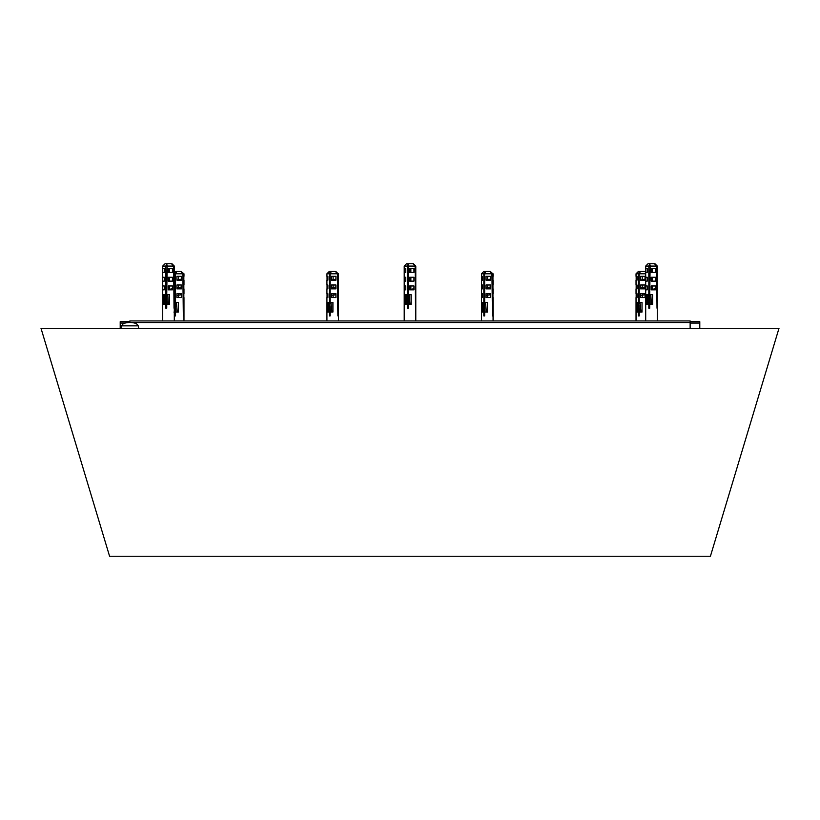 <?xml version="1.0" encoding="UTF-8"?>
<svg xmlns="http://www.w3.org/2000/svg" width="820" height="820" viewBox="0 0 820 820"><rect width="100%" height="100%" fill="white"/><g stroke="black" fill="none" stroke-linecap="round" stroke-linejoin="round"><path stroke-width="1.23" d="M779 328.277L710.417 556.247L779 328.277L41 328.277L109.583 556.247L41 328.277M710.417 556.247L109.583 556.247M699.788 328.277L699.788 321.707L690.132 321.707L699.788 321.707M120.212 328.277L120.212 321.707L129.867 321.707L120.212 321.707M135.823 323.623L136.407 323.623A19.321 19.321 0 0 0 129.867 322.486L129.867 320.938L690.132 320.938L690.132 328.277M166.737 273.07L165.845 273.07M166.737 274.013L165.999 274.249M165.845 275.171L166.737 274.854M166.737 277.877L165.999 278.113M165.845 279.036L166.737 278.718M166.737 281.742L165.999 281.978M165.845 282.9L166.737 282.582M166.737 285.606L165.999 285.842M165.845 286.764L166.737 286.446M166.737 289.47L165.999 289.706M165.845 290.628L166.737 290.311M166.737 293.334L165.999 293.57M165.845 294.482L166.737 294.175M166.737 304.927L165.999 305.163M165.845 306.075L166.737 305.768M166.737 274.31L165.845 274.474M171.944 277.273L168.202 277.949M166.737 278.175L165.845 278.339M166.737 282.039L165.845 282.203M166.737 285.903L165.845 286.067M172.241 288.773L168.202 289.532M166.737 289.767L165.845 289.931M166.737 293.632L165.845 293.796M166.737 305.224L165.845 305.388M165.845 270.805L166.737 270.559M408.237 273.07L407.345 273.07M408.237 274.013L407.489 274.249M407.345 275.171L408.237 274.854M408.237 277.877L407.489 278.113M407.345 279.036L408.237 278.718M408.237 281.742L407.489 281.978M407.345 282.9L408.237 282.582M408.237 285.606L407.489 285.842M407.345 286.764L408.237 286.446M408.237 289.47L407.489 289.706M407.345 290.628L408.237 290.311M408.237 293.334L407.489 293.57M407.345 294.482L408.237 294.175M408.237 304.927L407.489 305.163M407.345 306.075L408.237 305.768M408.237 274.31L407.345 274.474M413.434 277.273L409.692 277.949M408.237 278.175L407.345 278.339M408.237 282.039L407.345 282.203M408.237 285.903L407.345 286.067M413.741 288.773L409.692 289.532M408.237 289.767L407.345 289.931M408.237 293.632L407.345 293.796M408.237 305.224L407.345 305.388M407.345 270.805L408.237 270.559M649.727 273.07L648.835 273.07M649.727 274.013L648.989 274.249M648.835 275.171L649.727 274.854M649.727 277.877L648.989 278.113M648.835 279.036L649.727 278.718M649.727 281.742L648.989 281.978M648.835 282.9L649.727 282.582M649.727 285.606L648.989 285.842M648.835 286.764L649.727 286.446M649.727 289.47L648.989 289.706M648.835 290.628L649.727 290.311M649.727 293.334L648.989 293.57M648.835 294.482L649.727 294.175M649.727 304.927L648.989 305.163M648.835 306.075L649.727 305.768M649.727 274.31L648.835 274.474M654.934 277.273L651.182 277.949M649.727 278.175L648.835 278.339M649.727 282.039L648.835 282.203M649.727 285.903L648.835 286.067M655.231 288.773L651.182 289.532M649.727 289.767L648.835 289.931M649.727 293.632L648.835 293.796M649.727 305.224L648.835 305.388M648.835 270.805L649.727 270.559M175.552 284.12L174.721 284.314M181.384 286.99L176.946 287.748M175.552 287.984L174.721 288.179M175.552 291.848L174.721 292.043M181.384 294.718L176.946 295.477M175.552 295.712L174.721 295.907M175.552 299.577L174.721 299.771M176.044 302.395L176.003 303.359M175.552 315.034L174.721 315.228M174.721 280.481L175.552 280.286M176.946 280.03L181.087 279.189M330.101 284.12L329.281 284.314M335.944 286.99L331.495 287.748M330.101 287.984L329.281 288.179M330.101 291.848L329.281 292.043M335.944 294.718L331.495 295.477M330.101 295.712L329.281 295.907M330.101 299.577L329.281 299.771M330.603 302.395L330.562 303.359M330.101 315.034L329.281 315.228M329.281 280.481L330.101 280.286M331.495 280.03L335.636 279.189M484.661 284.12L483.841 284.314M490.493 286.99L486.055 287.748M484.661 287.984L483.841 288.179M484.661 291.848L483.841 292.043M490.493 294.718L486.055 295.477M484.661 295.712L483.841 295.907M484.661 299.577L483.841 299.771M485.153 303.349L485.153 302.395M484.661 315.034L483.841 315.228M483.841 280.481L484.661 280.286M486.055 280.03L490.196 279.189M639.21 284.12L638.39 284.314M645.053 286.99L640.615 287.748M639.21 287.984L638.39 288.179M639.21 291.848L638.39 292.043M645.053 294.718L640.615 295.477M639.21 295.712L638.39 295.907M639.21 299.577L638.39 299.771M639.713 302.395L639.672 303.359M639.21 315.034L638.39 315.228M638.39 280.481L639.21 280.286M640.615 280.03L644.745 279.189M167.157 264.993L166.737 294.667L169.617 294.667L169.617 304.322L166.737 304.322L166.737 308.187L165.845 308.187L165.845 304.322L163.703 304.322L163.703 294.667L165.845 294.667L165.845 266.069L162.708 266.069L162.708 272.445L164.256 272.445L164.256 268.581L162.719 268.581M162.719 289.829L164.256 289.829L164.256 285.965L162.708 285.965L162.708 320.938M162.708 285.965L162.708 281.137L164.256 281.137L164.256 277.273L162.708 277.273L162.719 281.137M168.202 281.137L172.446 281.137L172.446 277.273L168.202 277.273L168.202 281.137M168.202 272.445L172.446 272.445L172.446 268.581L168.202 268.581L168.202 272.445M168.202 289.829L172.446 289.829L172.446 285.965L168.202 285.965L168.202 289.829M162.708 277.273L162.708 272.445M171.985 263.753L174.301 266.069L174.024 308.187L173.655 266.069L166.737 266.069M174.301 266.069L174.301 320.938M173.655 266.069L171.503 263.753L174.024 266.069M171.503 263.753L167.639 263.753M167.106 294.667L167.106 295.63M168.438 304.322L167.854 295.63L166.142 295.63L166.737 304.322M165.845 266.069L166.747 263.753L165.035 263.753L162.708 266.069M166.214 295.63L165.845 294.667M165.845 304.322L165.25 295.63L166.214 304.322L166.214 296.594M164.871 304.322L164.287 295.63L164.81 295.63L165.394 304.322M165.25 295.63L164.287 295.63M169.371 272.445L169.371 268.581M169.371 281.137L169.371 277.273M169.371 289.357L169.371 285.965M176.515 271.963L175.552 273.798L175.552 302.395L178.36 302.395L178.36 312.051L175.541 312.051L175.552 315.915L174.721 315.915L174.721 312.051L173.901 312.051M176.946 288.865L181.384 288.865L181.384 285.001L176.946 285.001L176.946 288.865M176.946 280.173L181.384 280.173L181.384 276.309L176.946 276.309L176.946 280.173M176.946 297.558L181.384 297.558L181.384 293.693L176.946 293.693L176.946 297.558M182.829 273.798L180.841 271.481L183.967 273.798L183.342 273.798L183.342 315.915L182.829 273.798L175.552 273.798M174.301 302.395L174.301 273.798M183.834 280.173L183.834 276.309M183.834 297.558L183.834 293.693M183.834 288.865L183.834 285.001M181.353 271.481L183.342 273.798M180.841 271.481L176.772 271.481M177.274 312.051L176.474 303.359L174.732 303.359L175.541 312.051M174.721 273.798L175.951 271.481L174.291 271.871M176.515 271.481L175.951 271.481M175.224 303.359L174.721 302.395M174.301 303.359L175.224 312.051L175.224 308.638M174.711 312.051L174.301 307.603M175.552 315.915L174.721 315.915M178.545 280.173L178.545 276.309M178.545 288.865L178.545 285.001M178.545 297.558L178.545 293.693M408.647 264.993L408.237 294.667L411.107 294.667L411.107 304.322L408.227 304.322L407.642 295.63L409.344 295.63L409.938 304.322M404.209 272.445L405.746 272.445L405.746 268.581L404.209 268.581L404.209 281.137L405.746 281.137L405.746 277.273L404.209 277.273M404.209 268.581L404.209 266.069L407.345 266.069L408.237 263.753L406.525 263.753L404.209 266.069M404.209 289.829L405.746 289.829L405.746 285.965L404.209 285.965L404.209 320.938M404.209 285.965L404.209 281.137M409.692 281.137L413.946 281.137L413.946 277.273L409.692 277.273L409.692 281.137M409.692 272.445L413.946 272.445L413.946 268.581L409.692 268.581L409.692 272.445M409.692 289.829L413.946 289.829L413.946 285.965L409.692 285.965L409.692 289.829M413.475 263.753L415.791 266.069L415.525 308.187L415.145 266.069L408.237 266.069M408.237 304.322L408.237 308.187L407.345 308.187L407.345 304.322L405.193 304.322L405.193 294.667L407.345 294.667L407.345 266.069M415.791 266.069L415.791 320.938M415.145 266.069L412.993 263.753L415.525 266.069M412.993 263.753L409.129 263.753M408.596 294.667L408.596 295.63M407.704 295.63L407.345 294.667M407.335 304.322L406.751 295.63L407.704 304.322L407.704 296.594M406.361 304.322L405.777 295.63L406.3 295.63L406.884 304.322M406.751 295.63L405.777 295.63M410.861 272.445L410.861 268.581M410.861 281.137L410.861 277.273M410.861 289.357L410.861 285.965M650.137 264.993L649.727 294.667L652.597 294.667L652.597 304.322L649.717 304.322L649.132 295.63L650.844 295.63L651.428 304.322M645.709 272.445L647.246 272.445L647.246 268.581L645.699 268.581L645.699 281.137L647.246 281.137L647.246 277.273L645.709 277.273M645.699 268.581L645.699 266.069L648.835 266.069L649.727 263.753L648.015 263.753L645.699 266.069M645.709 289.829L647.246 289.829L647.246 285.965L645.699 285.965L645.699 320.938M645.699 285.965L645.699 281.137M651.182 281.137L655.436 281.137L655.436 277.273L651.182 277.273L651.182 281.137M651.182 272.445L655.436 272.445L655.436 268.581L651.182 268.581L651.182 272.445M651.182 289.829L655.436 289.829L655.436 285.965L651.182 285.965L651.182 289.829M654.965 263.753L657.291 266.069L657.015 308.187L656.646 266.069L649.727 266.069M649.727 304.322L649.727 308.187L648.835 308.187L648.835 304.322L646.683 304.322L646.683 294.667L648.835 294.667L648.835 266.069M657.291 266.069L657.291 320.938M656.646 266.069L654.493 263.753L657.015 266.069M654.493 263.753L650.619 263.753M650.086 294.667L650.086 295.63M649.194 295.63L648.835 294.667M648.825 304.322L648.241 295.63L649.194 304.322L649.194 296.594M647.861 304.322L647.267 295.63L647.79 295.63L648.384 304.322M648.241 295.63L647.267 295.63M652.351 272.445L652.351 268.581M652.351 281.137L652.351 277.273M652.351 289.357L652.351 285.965M331.075 271.963L330.101 273.798L330.101 302.395L332.92 302.395L332.92 312.051L330.091 312.051L330.101 315.915L329.281 315.915L329.281 312.051L327.457 312.051L327.457 302.395L329.281 302.395L329.281 273.798L326.924 273.798L326.924 276.309L327.897 276.309L327.057 276.309L327.057 280.173L327.897 280.173L327.897 276.309M326.924 320.938L326.924 297.558L327.897 297.558L327.897 293.693L326.924 293.693L326.924 288.865L327.897 288.865L327.897 285.001L326.924 285.001L326.924 280.173L327.897 280.173M327.897 293.693L327.057 293.693L327.057 297.558L327.897 297.558M331.495 288.865L335.944 288.865L335.944 285.001L331.495 285.001L331.495 288.865M331.495 280.173L335.944 280.173L335.944 276.309L331.495 276.309L331.495 280.173M331.495 297.558L335.944 297.558L335.944 293.693L331.495 293.693L331.495 297.558M327.897 285.001L327.057 285.001L327.057 288.865L327.897 288.865M337.389 273.798L335.401 271.481L338.516 273.798L337.891 273.798L337.891 315.915L337.389 273.798L330.101 273.798M338.383 280.173L338.383 276.309M338.383 297.558L338.383 293.693M338.383 288.865L338.383 285.001M335.903 271.481L337.891 273.798M335.401 271.481L331.331 271.481M331.833 312.051L331.024 303.359L329.291 303.359L330.091 312.051M329.281 273.798L330.501 271.481L329.24 271.481L326.924 273.798M331.075 271.481L330.501 271.481M329.773 303.359L329.281 302.395M329.271 312.051L328.461 303.359L329.773 312.051L329.773 308.638M328.461 303.359L328.861 312.051M330.101 315.915L329.281 315.915M333.104 280.173L333.104 276.309M333.104 288.865L333.104 285.001M333.104 297.558L333.104 293.693M485.624 271.963L484.661 273.798L484.661 302.395L487.469 302.395L487.469 312.051L484.651 312.051L484.661 315.915L483.841 315.915L483.841 312.051L482.016 312.051L482.016 302.395L483.841 302.395L483.841 273.798L481.483 273.798L481.483 276.309L482.457 276.309L481.617 276.309L481.617 280.173L482.457 280.173L482.457 276.309M481.483 320.938L481.483 297.558L482.457 297.558L482.457 293.693L481.483 293.693L481.483 288.865L482.457 288.865L482.457 285.001L481.483 285.001L481.483 280.173L482.457 280.173M482.457 293.693L481.617 293.693L481.617 297.558L482.457 297.558M486.055 288.865L490.493 288.865L490.493 285.001L486.055 285.001L486.055 288.865M486.055 280.173L490.493 280.173L490.493 276.309L486.055 276.309L486.055 280.173M486.055 297.558L490.493 297.558L490.493 293.693L486.055 293.693L486.055 297.558M482.457 285.001L481.617 285.001L481.617 288.865L482.457 288.865M491.938 273.798L489.96 271.481L493.076 273.798L492.451 273.798L492.451 315.915L491.938 273.798L484.661 273.798M492.943 280.173L492.943 276.309M492.943 297.558L492.943 293.693M492.943 288.865L492.943 285.001M490.462 271.481L492.451 273.798M489.96 271.481L485.881 271.481M486.383 312.051L485.583 303.359L483.841 303.359L484.651 312.051M483.841 273.798L485.061 271.481L483.8 271.481L481.483 273.798M485.624 271.481L485.061 271.481M484.333 303.359L483.841 302.395M483.82 312.051L483.021 303.359L484.333 312.051L484.333 308.638M483.021 303.359L483.41 312.051M484.661 315.915L483.841 315.915M487.654 280.173L487.654 276.309M487.654 288.865L487.654 285.001M487.654 297.558L487.654 293.693M640.184 271.963L639.21 273.798L639.21 302.395L642.029 302.395L642.029 312.051L639.2 312.051L639.21 315.915L638.39 315.915L638.39 312.051L636.566 312.051L636.566 302.395L638.39 302.395L638.39 273.798L636.033 273.798L636.033 276.309L637.017 276.309L636.166 276.309L636.166 280.173L637.017 280.173L637.017 276.309M636.033 320.938L636.033 297.558L637.017 297.558L637.017 293.693L636.033 293.693L636.033 288.865L637.017 288.865L637.017 285.001L636.033 285.001L636.033 280.173L637.017 280.173M637.017 293.693L636.166 293.693L636.166 297.558L637.017 297.558M640.615 288.865L645.053 288.865L645.053 285.001L640.615 285.001L640.615 288.865M640.615 280.173L645.053 280.173L645.053 276.309L640.615 276.309L640.615 280.173M640.615 297.558L645.053 297.558L645.053 293.693L640.615 293.693L640.615 297.558M637.017 285.001L636.166 285.001L636.166 288.865L637.017 288.865M645.699 273.798L639.21 273.798M645.709 271.871L645.022 271.481L645.709 272.281M645.699 272.865L645.022 271.481M644.51 271.481L640.441 271.481M640.943 312.051L640.143 303.359L638.401 303.359L639.2 312.051M638.39 273.798L639.61 271.481L638.36 271.481L636.033 273.798M640.184 271.481L639.61 271.481M638.882 303.359L638.39 302.395M638.38 312.051L637.581 303.359L638.882 312.051L638.882 308.638M637.581 303.359L637.97 312.051M639.21 315.915L638.39 315.915M642.214 280.173L642.214 276.309M642.214 288.865L642.214 285.001M642.214 297.558L642.214 293.693M120.212 323.07L125.152 323.07M690.132 323.07L699.788 323.07M131.097 322.526L690.132 322.526M167.177 304.322L166.593 295.63M175.951 312.051L175.142 303.359M408.667 304.322L408.083 295.63M650.168 304.322L649.573 295.63M330.501 312.051L329.702 303.359M485.061 312.051L484.251 303.359M639.61 312.051L638.811 303.359M136.407 323.623L138.273 325.847L121.462 325.847L121.032 328.277M164.799 304.322L164.215 295.63M183.967 273.798L183.967 276.309M183.967 280.173L183.967 285.001M183.967 288.865L183.967 293.693M183.967 297.558L183.967 320.938M406.3 304.322L405.705 295.63M647.79 304.322L647.195 295.63M338.516 273.798L338.516 276.309M338.516 280.173L338.516 285.001M338.516 288.865L338.516 293.693M338.516 297.558L338.516 320.938M328.4 312.051L327.6 303.359M493.076 273.798L493.076 276.309M493.076 280.173L493.076 285.001M493.076 288.865L493.076 293.693M493.076 297.558L493.076 320.938M482.959 312.051L482.15 303.359M637.509 312.051L636.709 303.359M121.462 325.847L123.338 323.623A19.321 19.321 0 0 1 129.867 322.486M138.273 325.847L138.703 328.277"/></g></svg>
